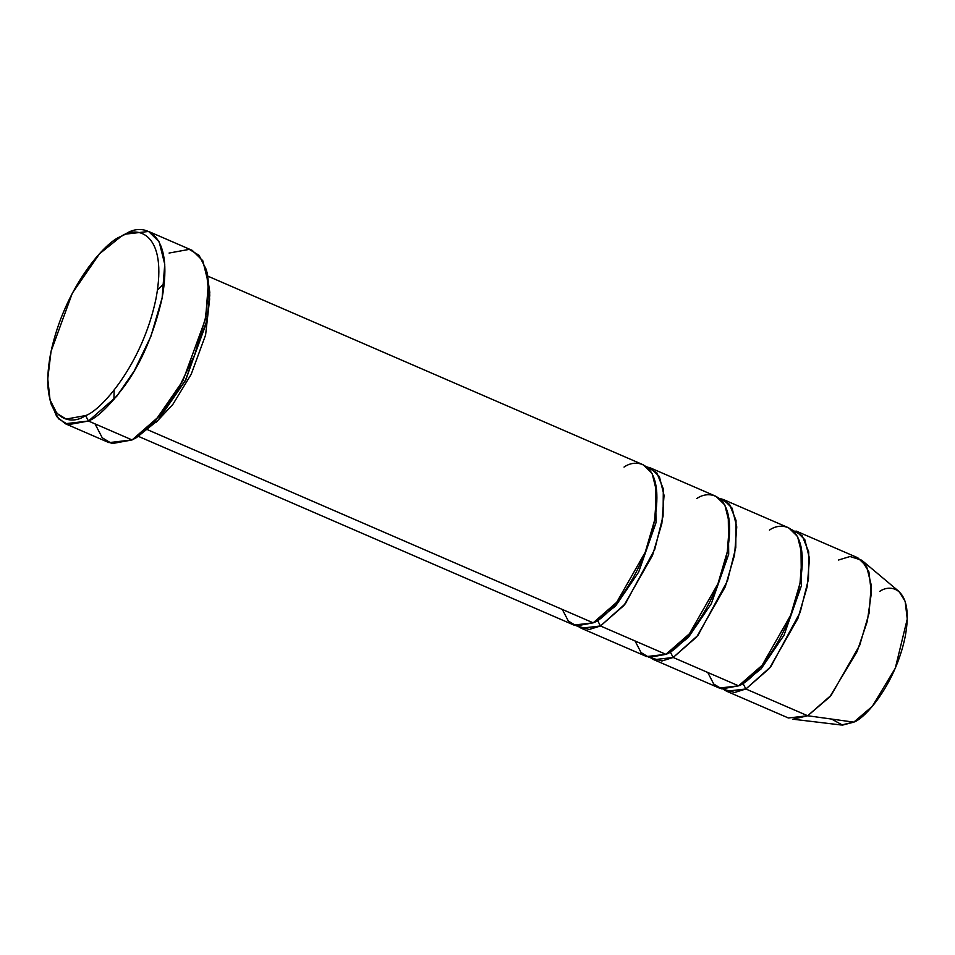 <?xml version="1.0" encoding="UTF-8"?>
<svg xmlns="http://www.w3.org/2000/svg" width="955" height="955" viewBox="0 0 955 955"><rect width="100%" height="100%" fill="white"/><g stroke="black" fill="none" stroke-linecap="round" stroke-linejoin="round"><path stroke-width="1.43" d="M169.083 253.051L189.293 249.374L199.01 255.295L206.173 269.358L208.56 291.359L205.11 320.068L182.918 380.723L154.567 421.835L132.077 439.933L88.457 421.024L85.592 415.556L66.205 419.078L56.906 413.408L50.042 399.93L47.75 378.849L51.057 351.333L72.317 293.209L99.487 253.803L121.046 236.458C137.174 224.867 168.402 232.745 155.999 298.652C142.152 365.299 100.287 411.151 85.592 415.556L88.457 421.024C97.756 417.311 109.98 405.374 125.129 385.211C141.686 362.052 153.946 333.331 161.92 299.034C174.861 230.262 142.271 222.038 125.451 234.142L121.046 236.458C106.351 240.863 64.486 286.715 50.639 353.374C38.236 419.281 69.464 427.16 85.592 415.556C100.287 411.151 142.152 365.299 155.999 298.652C168.402 232.745 137.174 224.867 121.046 236.458L125.451 234.142L148.61 231.456L159.175 241.818L164.749 264.296L162.123 297.96L150.914 336.315L134.297 370.838L116.689 396.361L88.457 421.024L132.077 439.933L160.309 415.27L177.928 389.736L194.534 355.212L205.755 316.869L208.369 283.205L202.794 260.715L192.23 250.365L148.61 231.456M206.793 271.841L209.79 292.337L207.056 319.865L185.974 379.41L158.22 420.069L136.481 437.605L158.041 420.272L185.21 380.866L206.471 322.742L209.778 295.226L207.486 274.145L206.173 269.358M624.033 467.091C638.047 457.003 665.205 463.855 654.426 521.167C642.381 579.124 605.971 618.995 593.198 622.827L147.918 429.881L593.198 622.827L616.727 602.271L645.246 552.229L654.593 520.272L656.777 492.219L652.134 473.477L643.324 464.846L208.023 276.234M209.67 298.808L205.588 335.014L191.203 374.276L172.795 404.49L156.202 422.206L172.795 404.49L191.203 374.276L205.588 335.014L209.67 298.808M597.329 620.404L615.641 605.936L638.644 572.117L656.001 522.707L655.56 483.182L656.001 522.707L638.644 572.117L615.641 605.936L597.329 620.404M595.645 621.454L597.603 620.499L595.645 621.454M138.594 436.447L573.907 625.059L593.198 622.827L576.402 625.907L568.332 621.037L562.34 609.457M696.732 498.594C710.759 488.506 737.917 495.358 727.125 552.67C715.092 610.627 678.683 650.498 665.898 654.33L600.468 625.979L625.358 603.751L654.76 549.316L663.08 516.094L663.319 488.924L656.765 472.701L646.762 466.9L650.594 467.998L659.404 476.629L664.047 495.37L661.863 523.424L652.516 555.38L623.997 605.422L600.468 625.979L581.177 628.211L577.739 626.17L589.199 629.476L600.468 625.979L597.603 620.499L600.468 625.979L665.898 654.33L649.114 657.41L641.044 652.54L635.051 640.96M879.651 591.443C891.421 582.98 914.21 588.722 905.161 636.818C895.05 685.463 864.502 718.924 853.782 722.135L807.679 715.761L831.208 695.204L859.727 645.162L869.074 613.206L871.258 585.152L866.615 566.411L857.805 557.78L796.004 531.004L804.814 539.635L809.458 558.377L807.273 586.43L797.926 618.386L769.408 668.428L745.879 688.985L807.679 715.761L853.782 722.135L872.321 706.33L895.289 668.214L907.25 619.055L905.173 601.411L899.121 591.599L861.708 560.203L868.907 571.89L871.39 592.924L867.307 621.287L857.136 651.501L829.776 696.911L807.679 715.761L792.817 719.187L841.307 725.012L853.782 722.135L842.525 725.108L831.626 719.079M838.514 560.024L850.034 556.502L861.708 560.203M741.056 684.46L761.051 668.942L784.055 635.123L801.412 585.713L800.97 546.188L801.412 585.713L784.055 635.123L761.051 668.942L742.739 683.41M769.443 530.097C783.458 520.009 810.616 526.862 799.824 584.174C787.791 642.13 751.382 682.001 738.609 685.833L721.813 688.913L713.743 684.043L707.751 672.463M726.588 691.217L788.388 717.993L807.679 715.761L745.879 688.985L726.588 691.217L723.15 689.176L734.61 692.482L745.879 688.985L743.014 683.505L745.879 688.985L770.769 666.757L800.171 612.322L808.491 579.1L808.73 551.93L802.176 535.707L792.161 529.894M670.303 652.002L673.168 657.482L738.609 685.833L673.168 657.482L698.057 635.254L727.471 580.819L735.78 547.597L736.03 520.427L729.465 504.204L719.461 498.403L723.305 499.501L732.103 508.132L736.759 526.874L734.574 554.927L725.227 586.883L696.696 636.925L673.168 657.482L653.877 659.714L650.451 657.673L661.911 660.979L673.168 657.482L670.303 652.002L668.345 652.957L688.34 637.439L711.356 603.62L728.701 554.21L728.259 514.685L728.701 554.21L711.356 603.62L688.34 637.439L670.04 651.907M581.177 628.211L646.607 656.562L665.898 654.33L689.426 633.774L717.957 583.732L727.304 551.775L729.477 523.722L724.833 504.98L716.023 496.349L650.594 467.998M653.877 659.714L719.318 688.066L738.609 685.833L762.138 665.277L790.656 615.235L800.004 583.278L802.188 555.225L797.544 536.483L788.735 527.852L723.305 499.501M50.042 399.93L51.355 404.717L58.518 418.779L68.235 424.7L88.457 421.024L65.298 423.71L108.918 442.619L132.077 439.933L111.926 443.621L102.233 437.784L95.046 423.889M65.298 423.71L56.739 416.583L50.734 402.234M136.708 437.486L132.315 439.801M113.92 399.632L114.134 390.082M157.468 290.093L164.284 283.408M120.819 236.589L125.212 234.273"/></g></svg>
